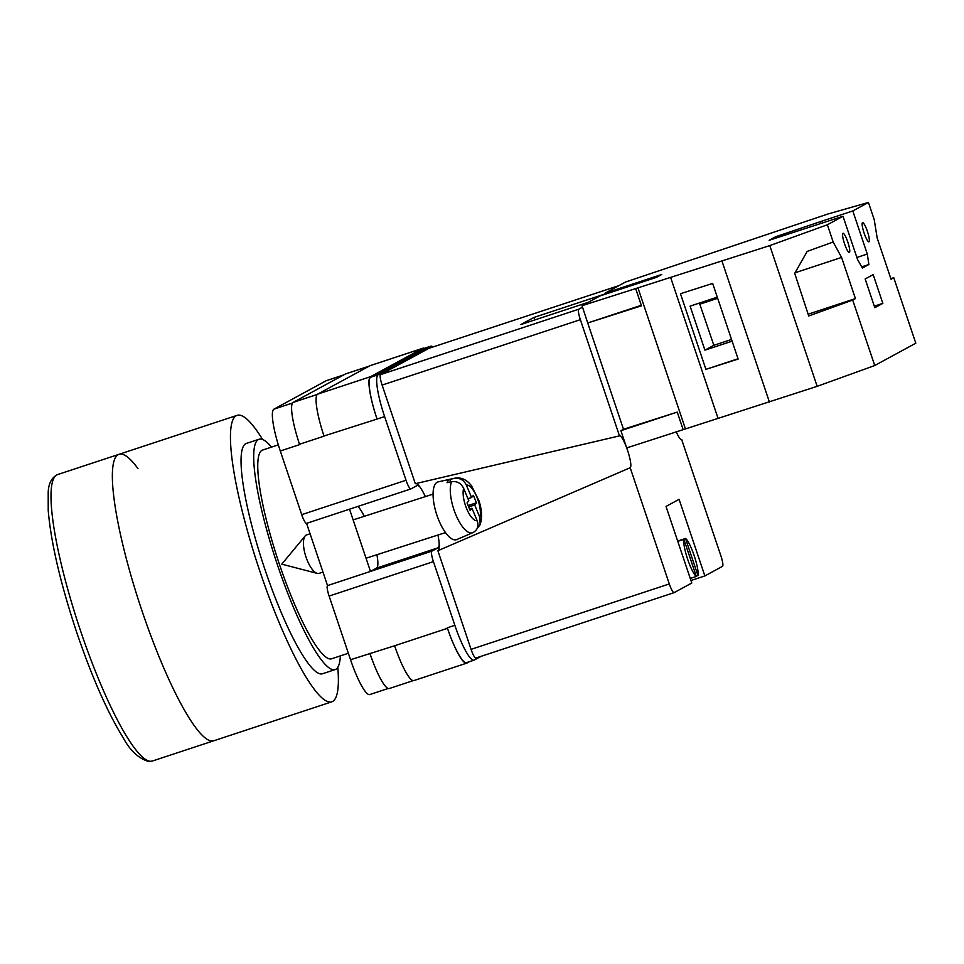<?xml version="1.0" encoding="UTF-8"?>
<svg xmlns="http://www.w3.org/2000/svg" width="964" height="964" viewBox="0 0 964 964"><rect width="100%" height="100%" fill="white"/><g stroke="black" fill="none" stroke-linecap="round" stroke-linejoin="round"><path stroke-width="1.45" d="M433.017 346.956A40.428 7.326 71.7 0 0 430.751 346.209A40.428 7.326 71.7 0 0 430.522 346.305L422.979 348.799L370.694 377.213A40.428 7.326 71.7 0 0 377.057 419.063L324.012 435.993A40.428 7.326 71.7 0 0 324.073 436.15L324.012 435.993A40.428 7.326 71.7 0 1 317.662 394.143L369.935 365.73A40.428 7.326 71.7 0 1 370.152 365.633L423.027 348.185A40.428 7.326 71.7 0 0 422.798 348.281L369.935 365.73M419.894 486.916A32.848 5.953 71.7 0 0 417.195 485.531A32.848 5.953 71.7 0 0 417.014 485.603L410.893 488.929A10.11 1.832 71.7 0 1 410.833 488.953A10.11 1.832 71.7 0 1 406.037 480.253L384.612 416.581A40.428 7.326 71.7 0 1 378.25 374.719L430.522 346.305M481.181 656.303L474.276 660.051A40.428 7.326 71.7 0 1 474.059 660.147A40.428 7.326 71.7 0 1 454.851 625.311L433.426 561.638A10.11 1.832 71.7 0 1 431.836 551.167L437.957 547.841A32.848 5.953 71.7 0 0 439.198 544.298M431.836 551.167L370.477 571.411L349.534 509.185L306.576 523.356L327.519 585.594L370.477 571.411L376.599 568.085A32.848 5.953 71.7 0 0 376.924 554.71M299.647 444.609L299.527 444.247A40.428 7.326 -108.3 0 0 299.647 444.609L280.295 450.995A40.428 7.326 -108.3 0 1 273.933 409.146L326.218 380.72A40.428 7.326 -108.3 0 1 326.435 380.623L343.666 374.936M388.143 688.501L369.742 694.562A40.428 7.326 -108.3 0 1 350.534 659.725L329.11 596.053A10.11 1.832 -108.3 0 1 327.519 585.594M306.576 523.356A10.11 1.832 -108.3 0 1 306.528 523.38A10.11 1.832 -108.3 0 1 301.72 514.668L280.295 450.995M469.468 661.666L466.901 663.063A40.428 7.326 71.7 0 1 466.672 663.16A40.428 7.326 71.7 0 1 447.477 628.311L447.296 627.793A40.428 7.326 71.7 0 0 466.504 662.642L474.059 660.147M430.751 346.209L423.196 348.703A40.428 7.326 71.7 0 0 422.979 348.799M424.329 348.329A40.428 7.326 71.7 0 0 423.027 348.185M376.888 418.557A40.428 7.326 71.7 0 1 370.525 376.695L422.798 348.281M394.553 645.603A40.428 7.326 71.7 0 0 394.613 645.76L350.534 659.725M413.146 680.644L389.215 688.549A40.428 7.326 71.7 0 1 370.019 653.7A40.428 7.326 -108.3 0 1 369.887 653.339M317.277 394.433L293.164 402.398A40.428 7.326 71.7 0 0 299.527 444.247L324.073 436.15M293.164 402.398L345.437 373.972A40.428 7.326 71.7 0 1 345.666 373.875L369.248 366.091M447.477 628.311L394.613 645.76A40.428 7.326 71.7 0 0 413.809 680.596L466.672 663.16M364.259 516.318A32.848 5.953 71.7 0 0 357.789 506.462M310.095 533.791L306.612 534.912A20.22 7.387 72.1 0 0 305.19 535.912A20.22 7.387 72.1 0 0 305.178 535.924A20.22 7.387 72.1 0 0 306.01 557.084A20.22 7.387 72.1 0 0 317.264 573.399A20.22 7.387 72.1 0 0 319.024 573.387L322.988 572.11M454.297 478.409L449.766 479.421A29.125 10.64 72.1 0 0 448.236 480.65A29.125 10.64 72.1 0 0 447.043 482.687L451.574 481.675A28.703 10.483 72.1 0 0 455.767 514.595A28.703 10.483 72.1 0 0 472.734 532.706A28.703 10.483 72.1 0 0 472.878 532.646L456.803 539.551A30.318 11.074 -107.9 0 1 437.897 517.957A30.318 11.074 -107.9 0 1 435.704 483.47A30.318 11.074 -107.9 0 1 438.198 481.867L455.129 478.12A28.703 10.483 72.1 0 0 454.297 478.409C459.768 477.71 463.792 479.939 466.359 485.073L471.565 497.52L473.384 495.351L476.493 502.822L474.686 504.979L479.891 517.427L480.132 524.681L477.168 528.513M472.878 532.646C477.566 530.055 478.988 526.079 477.168 520.693L471.962 508.257L470.155 510.414L467.034 502.955L468.841 500.786L463.636 488.338C461.069 483.205 457.044 480.976 451.574 481.675M468.685 506.919L474.686 504.979M468.106 505.522L476.493 502.822M467.962 498.689L471.565 497.52M449.766 479.421L450.791 481.843M469.564 509.028L471.962 508.257M849.38 252.448A10.11 1.832 -108.3 0 1 849.32 252.472A10.11 1.832 -108.3 0 1 844.476 243.615A10.11 1.832 -108.3 0 1 842.934 233.3A10.11 1.832 -108.3 0 1 842.994 233.276A10.11 1.832 -108.3 0 1 847.838 242.145A10.11 1.832 -108.3 0 1 849.38 252.448M868.986 241.795A10.11 1.832 -108.3 0 1 868.926 241.819A10.11 1.832 -108.3 0 1 864.069 232.951A10.11 1.832 -108.3 0 1 862.539 222.648A10.11 1.832 -108.3 0 1 862.587 222.624A10.11 1.832 -108.3 0 1 867.443 231.493A10.11 1.832 -108.3 0 1 868.986 241.795M874.83 307.709L865.166 278.982L873.167 274.632L882.843 303.359L874.83 307.709M827.377 224.769L833.173 242.012L841.584 257.424L855.43 298.587L852.706 300.069L874.734 365.525L817.159 386.335L769.79 245.591L635.674 288.585L641.47 305.817L587.727 322.988L582.039 305.696L599.849 296.008L656.484 277.331L661.714 274.487L605.067 293.177L625.6 282.006L827.835 214.032L868.431 202.452L852.803 210.947L867.299 254.038L868.889 264.498L862.358 268.052L857.502 259.364L843.006 216.273L827.377 224.769L769.79 245.591M868.431 202.452L874.228 219.684L877.192 238.06L891.049 279.235L893.773 277.752L915.8 343.196L874.734 365.525M833.173 242.012L807.193 251.399L794.71 273.366L808.724 315.963L852.706 300.069M717.3 297.165L690.104 306.13L704.913 350.149L732.11 341.184M705.913 369.357L680.464 293.719L712.673 283.428L738.135 359.066L705.913 369.357L738.026 358.765M893.773 277.752L890.832 278.596M822.762 222.961L822.123 221.069L852.803 210.947M635.674 288.585L582.039 305.696M776.068 238.012L775.646 236.758L769.115 240.301L843.006 216.273M775.646 236.758L822.123 221.069M605.416 294.177L605.067 293.177M817.159 386.335L626.684 447.923L620.888 430.691L623.491 429.269L587.727 322.988M623.491 429.269L677.246 412.098L620.888 430.691M683.042 429.329L677.246 412.098M685.332 428.594L637.963 287.85M769.429 402.084L722.06 261.34M718.096 418.484L670.727 277.74M641.301 305.287L587.835 322.928M821.015 223.528L820.485 221.961M874.312 306.166L882.843 303.359M856.863 257.484L867.299 254.038M861.696 266.871L868.889 264.498M699.418 303.058L713.83 345.305L704.913 350.149M713.83 345.305L731.531 339.461M808.133 314.192L855.43 298.587M699.985 304.142L717.686 298.298M795.047 272.776L841.584 257.424M141.985 610.802A150.854 27.317 71.7 0 0 213.634 740.81A150.854 27.317 -108.3 0 1 141.985 610.802A150.854 27.317 -108.3 0 1 119.102 454.285A150.854 27.317 71.7 0 0 141.985 610.802M337.774 667.317A150.854 27.317 -108.3 0 1 331.724 701.852A150.854 27.317 -108.3 0 1 260.075 571.845A150.854 27.317 -108.3 0 1 237.192 415.327A150.854 27.317 -108.3 0 1 262.606 439.476M340.364 655.894A121.295 21.967 -108.3 0 1 335.111 669.606L322.47 673.776A121.295 21.967 -108.3 0 1 264.859 569.242A121.295 21.967 -108.3 0 1 246.459 443.404L259.111 439.235A121.295 21.967 -108.3 0 1 271.487 447.115M335.111 669.606A121.295 21.967 -108.3 0 1 277.512 565.073A121.295 21.967 -108.3 0 1 259.111 439.235M348.366 653.255L331.556 658.798A109.92 19.907 -108.3 0 1 279.343 564.073A109.92 19.907 -108.3 0 1 262.666 450.031L278.331 444.862M57.732 474.529A150.854 27.317 71.7 0 0 80.627 631.046A150.854 27.317 71.7 0 0 152.276 761.066L148.589 761.548C138.382 758.319 129.899 750.354 123.139 737.665C107.45 712.3 91.954 677.15 76.65 632.215C60.467 583.377 50.984 542.804 48.224 510.522L48.2 492.255C48.562 483.362 51.731 477.457 57.732 474.529L119.102 454.285A150.854 27.317 -108.3 0 1 137.936 468.564M677.668 541.057L685.5 538.478A20.22 3.663 -108.3 0 1 694.188 555.686A20.22 3.663 -108.3 0 1 697.984 575.556L696.237 576.135M690.26 578.448L696.345 576.448A20.22 3.663 -108.3 0 1 687.657 559.241A20.22 3.663 -108.3 0 1 683.862 539.358L677.776 541.37M696.345 576.448L683.862 539.358M681.717 439.704L720.915 555.879A10.11 1.832 71.7 0 1 722.506 566.338L704.865 575.93L679.09 499.328L666.016 506.437L691.803 583.027L674.161 592.619A10.11 1.832 71.7 0 1 674.101 592.643A10.11 1.832 71.7 0 1 669.305 583.943L630.191 467.721L437.873 550.721L471.059 649.35L669.305 583.943M704.865 575.93L690.959 580.521M681.813 439.656A16.81 3.049 -108.3 0 1 681.765 439.68A16.81 3.049 -108.3 0 1 676.162 431.595M578.774 309.203A10.11 1.832 71.7 0 0 580.364 319.674L619.478 435.885L415.315 483.699L382.118 385.082A10.11 1.832 -108.3 0 1 380.539 374.61L578.774 309.203L582.533 307.167M619.478 435.885A16.81 3.049 -108.3 0 1 619.611 435.836A16.81 3.049 -108.3 0 1 626.48 447.32M626.696 447.923A16.81 3.049 -108.3 0 1 630.191 467.721M380.539 374.61L428.884 348.329A10.11 1.832 -108.3 0 1 428.944 348.305A10.11 1.832 -108.3 0 1 429.004 348.293M605.308 293.887L533.972 317.433L520.897 324.531L588.281 302.298M674.041 592.667L475.915 658.026A10.11 1.832 -108.3 0 1 475.854 658.051A10.11 1.832 -108.3 0 1 471.059 649.35M415.93 483.554A35.379 6.411 -108.3 0 1 425.365 496.605M437.969 535.032A35.379 6.411 -108.3 0 1 437.873 550.721M534.815 319.94L533.972 317.433M685.5 538.478L697.984 575.556M292.538 403L273.933 409.146M406.037 480.253L301.72 514.668M384.612 416.581L377.057 419.063M410.772 488.977L349.534 509.185M433.426 561.638L329.11 596.053M454.851 625.311L447.296 627.793M343.558 374.996L326.218 380.72M369.14 366.151L345.437 373.972M370.525 376.695L317.662 394.143M378.25 374.719L370.694 377.213M376.599 568.085L437.957 547.841M466.359 485.073A18.629 6.808 -107.9 0 1 476.794 496.87A18.629 6.808 -107.9 0 1 479.891 517.427M477.168 520.693A18.629 6.808 -107.9 0 1 466.733 508.908A18.629 6.808 -107.9 0 1 463.636 488.338M580.364 319.674L382.118 385.082M428.944 348.305L619.009 285.597L428.884 348.329M410.833 488.953L306.528 523.38M305.178 535.924L281.789 564.157L317.264 573.399M366.031 558.228L445.488 532.598M480.132 524.681C482.337 517.74 481.94 509.739 478.939 500.702L471.529 485.82C466.865 479.747 461.407 477.18 455.129 478.12M353.137 519.897L433.077 494.122M152.276 761.066L331.724 701.852M119.102 454.285L237.192 415.327M475.854 658.051L674.101 592.643"/></g></svg>
